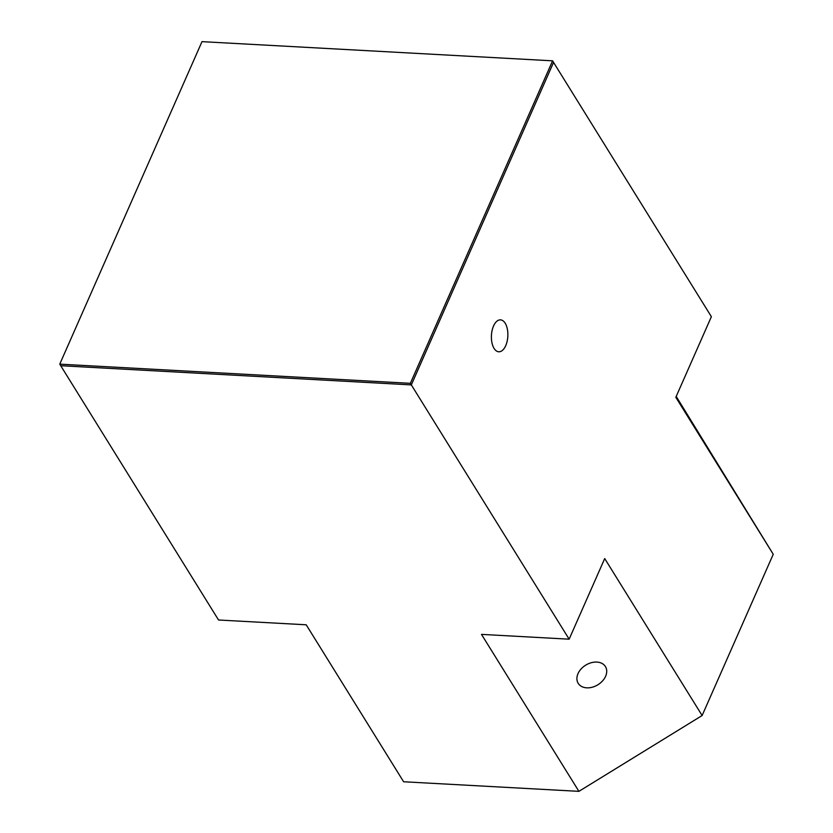 <?xml version="1.0" encoding="UTF-8"?>
<svg xmlns="http://www.w3.org/2000/svg" width="833" height="833" viewBox="0 0 833 833"><rect width="100%" height="100%" fill="white"/><g stroke="black" fill="none" stroke-linecap="round" stroke-linejoin="round"><path stroke-width="1.25" d="M692.733 423.643L706.863 446.696L692.733 423.643M605.424 666.577A15.983 11.547 148.6 0 0 585.766 665.119A15.983 11.547 148.6 0 0 578.164 683.279A15.983 11.547 148.6 0 0 578.196 683.331A15.983 11.547 148.6 0 0 597.865 684.788A15.983 11.547 148.6 0 0 605.456 666.629A15.983 11.547 148.6 0 0 605.424 666.577M505.725 345.633A15.983 8.205 93.1 0 0 507.339 329.014A15.983 8.205 93.1 0 0 500.508 319.862A15.983 8.205 93.1 0 0 493.542 326.005A15.983 8.205 93.1 0 0 491.928 342.623A15.983 8.205 93.1 0 0 498.759 351.776A15.983 8.205 93.1 0 0 505.725 345.633M676.209 396.435L773.243 554.278L702.125 715.526L578.914 791.35L403.62 781.76L306.2 624.792L218.548 620.002L60.726 365.718L411.325 384.898L553.56 62.402L711.382 316.686L675.823 397.31L773.243 554.278M578.914 791.35L481.495 634.382L569.147 639.182L411.325 384.898L553.56 62.402L552.591 60.83L201.992 41.65L59.757 364.146L60.726 365.718L411.325 384.898L410.357 383.326L552.591 60.83M569.147 639.182L604.706 558.558L702.125 715.526M59.757 364.146L410.357 383.326"/></g></svg>
